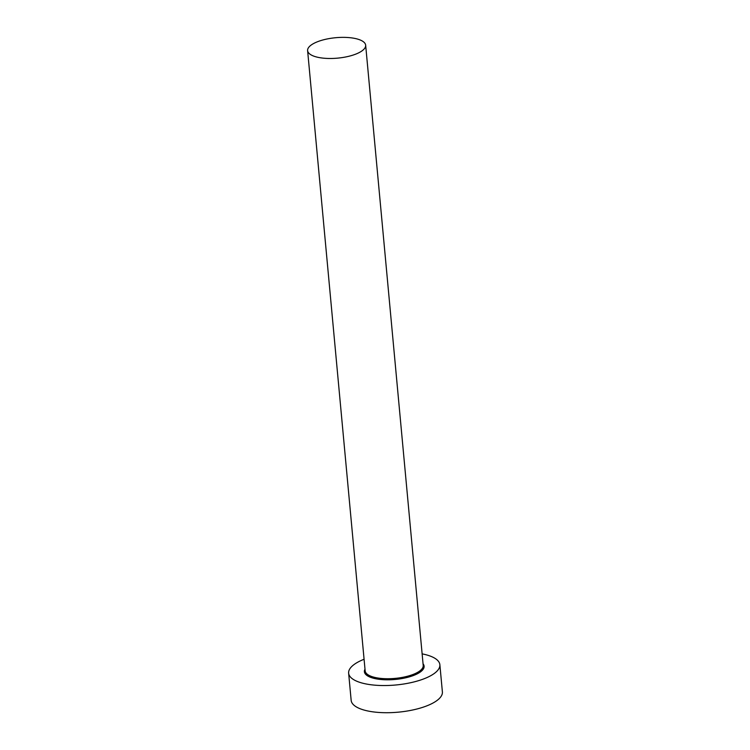 <?xml version="1.0" encoding="UTF-8"?>
<svg xmlns="http://www.w3.org/2000/svg" width="750" height="750" viewBox="0 0 750 750"><rect width="100%" height="100%" fill="white"/><g stroke="black" fill="none" stroke-linecap="round" stroke-linejoin="round"><path stroke-width="1.12" d="M316.556 42.122A29.147 10.256 -5.3 0 0 307.613 50.616A29.147 10.256 -5.3 0 0 325.678 58.35A29.147 10.256 -5.3 0 0 356.728 53.728A29.147 10.256 -5.3 0 0 365.663 45.234A29.147 10.256 -5.3 0 0 347.606 37.5A29.147 10.256 -5.3 0 0 316.556 42.122M364.078 659.259A45.806 16.116 -5.3 0 0 362.681 659.831A45.806 16.116 -5.3 0 0 348.637 673.181A45.806 16.116 -5.3 0 0 377.025 685.331A45.806 16.116 -5.3 0 0 425.822 678.066A45.806 16.116 -5.3 0 0 439.866 664.716A45.806 16.116 -5.3 0 0 422.128 653.878M348.637 673.181L351.159 700.35A45.806 16.116 -5.3 0 0 379.547 712.5A45.806 16.116 -5.3 0 0 428.344 705.244A45.806 16.116 -5.3 0 0 442.387 691.894L439.866 664.716M423.047 663.797A29.981 10.547 174.7 0 1 414.919 674.916A29.981 10.547 174.7 0 1 379.791 679.387A29.981 10.547 174.7 0 1 364.997 669.188M307.613 50.616L365.156 670.866A29.147 10.256 -5.3 0 0 383.212 678.6A29.147 10.256 -5.3 0 0 414.272 673.978A29.147 10.256 -5.3 0 0 423.206 665.484L365.663 45.234"/></g></svg>
